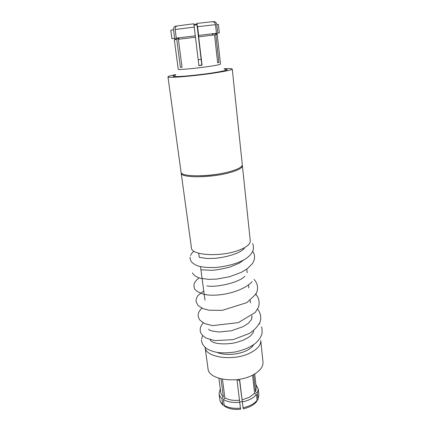 <?xml version="1.0" encoding="UTF-8"?>
<svg xmlns="http://www.w3.org/2000/svg" width="431" height="431" viewBox="0 0 431 431"><rect width="100%" height="100%" fill="white"/><g stroke="black" fill="none" stroke-linecap="round" stroke-linejoin="round"><path stroke-width="0.65" d="M215.915 34.658L217.229 34.523L215.839 34.722L218.926 62.538L217.65 62.824L214.53 34.889L198.653 36.856L202.042 65.221L198.923 65.609L193.805 23.78L177.394 25.908C175.794 26.286 175.04 27.492 175.137 29.529L176.257 38.122L178.396 39.269L182.022 67.236L180.39 67.306L182.001 67.064M214.53 34.889L216.454 33.252L198.626 35.428L198.653 36.856M198.906 65.442L201.81 65.081L196.827 23.463L197.587 26.695L198.626 35.428M217.229 34.523L220.5 64.106C220.37 64.488 217.337 65.156 211.4 66.099C198.206 68.2 177.464 70.129 178.213 69.224L174.329 39.717L176.236 39.453L174.156 38.37M224.664 69.267C229.847 69.439 226.862 70.485 215.705 72.403C205.856 74.013 191.499 75.7 182.421 76.314C173.149 76.863 170.811 76.502 175.401 75.226M224.088 68.755C229.33 68.491 232.056 68.594 232.261 69.068C232.115 69.747 227.606 70.829 218.716 72.311C198.605 75.689 166.722 78.469 167.977 76.847C168.058 76.335 170.681 75.587 175.837 74.595M232.261 69.068L242.292 164.744C242.319 166.937 238.16 169.227 229.815 171.603C210.958 177.012 180.357 177.141 181.052 172.152L167.977 76.847M181.182 173.09L191.456 247.981C191.17 255.4 220.731 257.183 238.612 250.319C246.532 247.313 250.422 244.161 250.276 240.864L242.389 165.687C242.416 167.896 238.262 170.197 229.922 172.578C211.077 178.008 180.492 178.111 181.182 173.09L181.198 172.61M253.767 344.595C252.437 346.923 249.915 348.986 246.198 350.78C237.842 354.869 224.551 355.618 217.267 352.445M256.515 401.746L257.097 400.254L256.456 394.467L254.581 393.244L252.555 375.137C259.828 371.253 263.303 366.894 262.985 362.051L260.728 340.506C261.014 345.091 257.469 349.25 250.088 352.989C233.57 361.458 205.56 357.585 205.102 347.402M254.581 393.244L249.495 397.258L242.06 399.817L243.219 408.836L239.512 380.131M253.606 374.587L255.518 391.811L257.388 393.024L258.024 398.799L257.97 399.494L257.108 400.485M254.716 373.952L256.278 388.137L255.518 391.811M218.926 62.538L217.633 62.662M212.828 21.712L213.614 21.609C215.355 21.588 216.421 22.563 216.82 24.545L217.763 33.09L215.839 34.722M212.742 35.116L212.585 33.731M216.454 33.252L215.505 24.675C215.107 22.687 214.035 21.701 212.284 21.722L196.989 23.398M180.39 67.306L176.758 39.458L174.625 38.316L173.499 29.761C173.397 27.735 174.146 26.533 175.746 26.156L176.882 26.032M194.553 25.095L194.715 24.335L194.807 25.063M240.579 409.245L237.077 380.498L239.706 380.094L242.06 399.817M224.276 405.646L223.01 405.081L222.708 404.278L221.954 398.508L223.366 396.779L221.028 378.865M222.461 379.178L224.88 397.84L223.463 399.575L224.217 405.361L225.268 406.692M220.279 388.778L219.029 393.67L219.788 399.375C220.036 401.191 221.011 402.823 222.708 404.278M239.83 402.268C233.209 402.937 227.751 402.037 223.463 399.575M239.469 400.216C233.586 400.792 228.726 400 224.88 397.84M223.366 396.779C221.846 395.491 220.979 394.047 220.758 392.436L218.894 378.289M252.561 375.137C236.193 383.994 208.318 379.544 208.022 368.699L205.102 347.397M224.874 172.804C216.653 174.679 208.324 175.686 199.892 175.826M195.485 37.238L178.396 39.269M176.758 39.458L174.329 39.717M195.453 35.816L176.257 38.122M194.715 24.335L196.902 24.071M221.954 398.508C220.252 397.075 219.277 395.464 219.029 393.67M255.874 384.441L258.255 388.924L257.388 393.024M256.456 394.467C253.563 398.034 248.886 400.501 242.432 401.864M174.625 38.316L171.899 38.628L170.778 30.218L173.499 29.761M216.82 24.545L218.409 24.459L219.331 32.885L217.763 33.09M239.792 402.048L242.082 401.568M198.212 59.715L201.121 59.343M194.122 25.143L196.989 24.804M240.536 408.119C233.936 408.782 228.5 407.861 224.217 405.361M194.392 27.078L175.137 29.529M258.255 388.924L258.88 394.645L258.024 398.799M257.097 400.254C254.215 403.858 249.56 406.347 243.127 407.715M215.505 24.675L197.587 26.695M199.262 257.361L207.101 258.508L214.185 258.401C222.444 257.77 232.692 255.265 238.688 252.388C244.382 249.231 244.587 247.89 244.496 247.696L244.496 247.75M246.807 269.079L247.195 272.656M248.515 284.859L248.843 287.881M250.195 300.369L250.465 302.831M251.849 315.616L252.06 317.528M253.476 330.609L253.52 331.008M240.633 409.24C234.13 409.865 228.791 408.884 224.616 406.293M198.713 253.245L199.262 257.382M200.507 266.676L204.984 300.17M210.263 339.693L210.312 340.054M179.614 39.129L177.696 37.95M223.01 405.081C221.13 403.373 220.058 401.471 219.788 399.375M258.88 394.645L257.97 399.494M256.978 401.137C254.209 404.854 249.624 407.419 243.219 408.836M211.96 35.218L213.539 33.613M190.168 257.075C189.931 258.309 190.351 259.871 191.423 261.773C192.792 263.411 195.108 264.855 198.373 266.105C202.29 267.209 208.06 267.678 215.683 267.506C227.336 266.293 236.872 263.675 244.296 259.656C251.532 255.222 255.179 250.093 252.631 243.531M208.857 329.165C208.507 329.553 209.364 330.135 211.422 330.906L218.964 332.015L231.323 330.776L243.316 326.563L248.315 323.309L251.526 319.516L251.941 316.446M199.106 277.903C193.729 281.826 193.503 285.397 194.295 287.601C194.306 289.745 197.301 291.911 203.276 294.104C215.974 297.665 242.254 292.423 252.162 281.637M192.425 272.909C193.896 275.431 196.584 277.23 200.485 278.307L208.793 279.374L216.572 279.099L229.475 276.756L241.333 272.338L247.329 268.702L252.415 263.605C254.392 260.496 254.99 257.355 254.204 254.177L252.835 251.397M257.587 309.189C260.496 312.809 261.396 316.882 260.286 321.407C258.277 325.858 254.683 329.855 249.495 333.395L233.144 339.65L214.778 340.614L206.368 338.206C203.701 336.606 201.864 334.887 200.862 333.044C199.483 329.796 200.2 326.493 203.017 323.126L203.27 322.857M247.178 272.78L247.098 271.778M210.247 339.687C210.005 340.248 211.007 341.11 213.253 342.273C216.394 343.793 226.205 344.822 235.913 342.58L242.545 340.49C246.683 338.518 249.371 336.95 250.61 335.787C252.862 333.486 253.832 331.757 253.503 330.588M259.457 323.455L259.898 324.026M201.568 339.159L202.635 335.56M201.53 340.129C201.482 343.017 203.238 345.872 206.788 348.706C209.875 350.478 213.577 351.755 217.903 352.542C223.667 353.113 229.728 352.865 236.08 351.809C245.39 349.546 251.074 346.745 255.939 342.909C258.875 340.129 260.895 337.085 262.005 333.772C262.188 329.968 262.021 327.684 261.509 326.919M254.048 279.407C257.9 283.62 258.578 288.468 256.079 293.947L246.882 302.61L222.321 310.352L208.949 310.223L202.683 308.548L198.185 305.59C196.498 302.74 195.787 300.94 196.062 300.202L197.042 296.911L198.088 295.37L203.761 291.006M255.292 293.856C258.756 297.212 259.861 301.598 258.6 307.017L255.281 312.405L238.3 322.636L212.472 325.626L204.736 323.595C201.175 321.294 199.337 319.813 199.23 319.161L198.125 315.961C198.109 313.827 198.098 312.179 202.123 307.836M206.891 285.877C215.645 287.779 238.86 282.779 244.867 276.266M200.948 269.758L211.632 270.318C216.443 270.075 222.682 268.939 230.343 266.913L239.307 263.125L243.811 259.931M190.567 255.518C191.553 253.929 190.394 254.532 193.896 251.225"/></g></svg>
